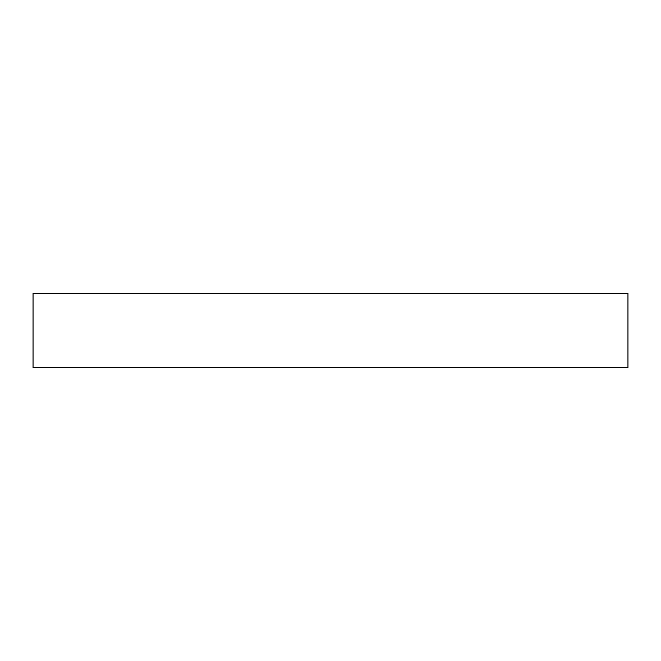 <?xml version="1.0" encoding="UTF-8"?>
<svg xmlns="http://www.w3.org/2000/svg" width="661" height="661" viewBox="0 0 661 661"><rect width="100%" height="100%" fill="white"/><g stroke="black" fill="none" stroke-linecap="round" stroke-linejoin="round"><path stroke-width="0.99" d="M33.05 293.319L33.05 367.681L627.95 367.681L627.95 293.319L33.05 293.319L33.05 367.681L627.95 367.681L627.95 293.319L33.05 293.319"/></g></svg>
